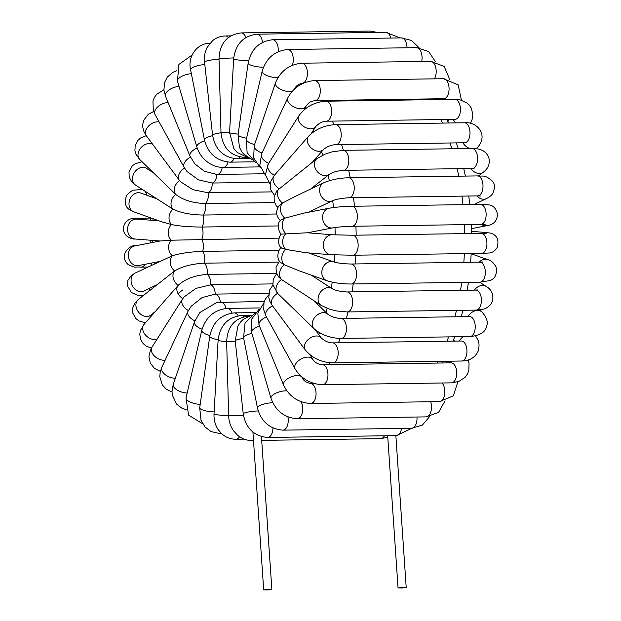 <?xml version="1.0" encoding="UTF-8"?>
<svg xmlns="http://www.w3.org/2000/svg" width="621" height="621" viewBox="0 0 621 621"><rect width="100%" height="100%" fill="white"/><g stroke="black" fill="none" stroke-linecap="round" stroke-linejoin="round"><path stroke-width="0.93" d="M269.988 589.189L263.684 589.896L267.791 589.95L271.851 589.337L269.988 589.189M404.349 587.249L406.204 587.396L402.152 588.009L398.045 587.955L404.349 587.249M281.422 234.109L307.449 232.774L332.499 234.785A9.998 8.352 94.6 0 0 323.968 241.204A9.998 8.352 94.6 0 0 326.398 252.654A9.998 8.352 94.6 0 0 330.9 254.719L305.85 252.708L285.753 249.394L281.344 248.004C275.949 243.541 280.296 233.721 281.422 234.109C280.079 234.334 275.522 224.709 280.692 220.059L284.907 218.165A9.998 8.329 79 0 0 285.97 233.737A9.998 8.352 94.6 0 0 285.753 249.394A9.998 8.197 109.6 0 0 284.255 264.763L280.451 262.388C275.344 257.808 279.054 248.221 281.36 247.523M308.521 212.219L332.406 200.785A9.998 8.112 64.4 0 1 324.053 199.419A9.998 8.112 64.4 0 1 319.598 190.383A9.998 8.112 64.4 0 1 323.774 182.745L295.402 196.329L282.586 203.005L279.132 205.605C275.382 211.179 275.926 216.302 280.762 220.96M308.528 252.926L333.593 261.86A9.998 8.197 109.6 0 0 323.277 266.828A9.998 8.197 109.6 0 0 324.294 279.039A9.998 8.197 109.6 0 0 326.879 280.7L299.275 270.857L284.255 264.763A9.998 7.856 122.9 0 0 281.515 279.52L278.782 277.113L276.291 272.503L276.035 267.294L279.45 261.053M311.113 275.072L332.056 288.649A9.998 7.856 122.9 0 0 322.788 289.735A9.998 7.856 122.9 0 0 321.181 305.431L281.515 279.52A9.998 7.343 134.2 0 0 277.595 293.322L272.93 284.767L273.232 279.31L276.663 273.613M313.939 300.735L327.888 314.28A9.998 7.343 134.2 0 0 315.794 316.213A9.998 7.343 134.2 0 0 313.768 328.431A9.998 7.343 134.2 0 0 313.962 328.633L277.595 293.322A9.998 6.66 143.4 0 0 272.262 305.478L305.26 349.941C312.285 358.185 321.484 362.493 332.84 362.874A9.998 5.473 89.2 0 0 338.173 352.798A9.998 5.473 89.2 0 0 332.553 342.877C328.835 342.924 325.086 341.302 321.321 338.026A9.998 6.66 143.4 0 0 309.32 338.639A9.998 6.66 143.4 0 0 305.26 349.941M202.058 329.2A9.998 4.557 -161.3 0 1 194.474 321.825L199.915 312.456L216.814 302.481L264.329 301.449M194.847 320.793A9.998 5.55 -154.9 0 1 187.938 311.439L191.198 306.215L202.128 297.583L215.239 294.098L268.746 293.322M188.388 310.531A9.998 6.42 -147.6 0 1 182.434 299.198L184.08 296.916L195.933 288.392L210.822 284.791L272.821 283.898M182.652 289.991L178.01 293.554M182.799 298.639A9.998 7.149 -138.8 0 1 178.188 285.342L178.196 285.334C185.174 278.914 194.847 275.274 207.197 274.412L276.586 273.411M155.18 311.657L150.748 315.15A9.998 7.716 -128.3 0 1 141.122 314.575A9.998 7.716 -128.3 0 1 138.367 299.454L174.664 270.942C182.116 266.425 192.044 263.84 204.449 263.188L278.464 262.116M156.973 284.775L143.878 291.047A9.998 8.112 -115.6 0 1 133.003 286.894A9.998 8.112 -115.6 0 1 133.204 274.521A9.998 8.112 -115.6 0 1 135.246 273.007L172.343 255.782C180.113 253.283 190.212 251.808 202.64 251.373L279.139 250.271M159.131 261.573L138.576 265.563A9.998 8.329 -101 0 1 129.261 259.811A9.998 8.329 -101 0 1 130.938 248.027A9.998 8.329 -101 0 1 134.765 245.932L160.202 240.995L171.287 240.203L279.039 238.115M156.539 198.72L140.773 193.092A9.998 8.197 -70.4 0 0 132.964 194.901A9.998 8.197 -70.4 0 0 129.013 204.456A9.998 8.197 -70.4 0 0 134.058 211.932L161.654 221.775L171.505 224.554C179.376 226.199 189.537 227.022 201.98 227.038L278.231 225.935M153.713 173.057L146.471 168.361A9.998 7.856 -57.1 0 0 137.202 169.455A9.998 7.856 -57.1 0 0 135.595 185.143L172.995 209.176C180.672 212.863 190.725 214.827 203.145 215.052L276.741 213.997M152.774 144.445A9.998 7.343 -45.8 0 0 143.482 145.508A9.998 7.343 -45.8 0 0 139.756 159.512L175.735 194.427C183.04 200.071 192.89 203.114 205.279 203.556L274.575 202.555M159.108 121.933A9.998 6.66 -36.6 0 0 148.349 126.296A9.998 6.66 -36.6 0 0 146.331 135.766L179.329 180.237A9.998 6.66 -36.6 0 0 179.655 180.626L180.532 181.72L192.836 189.684L208.338 192.805L271.719 191.889M168.151 102.659A9.998 5.83 -28.8 0 0 161.576 104.25A9.998 5.83 -28.8 0 0 155.017 114.497L184.103 167.328L186.968 171.481L198.456 179.857L212.242 183.024L268.156 182.217M179.042 86.498A9.998 4.867 -22.2 0 0 172.972 87.848A9.998 4.867 -22.2 0 0 165.496 96.162L190.026 156.174L194.878 163.928L204.433 171.28L216.915 174.447A9.998 5.473 -90.8 0 0 217.109 174.454A9.998 5.473 -90.8 0 0 222.225 167.414M191.369 73.713A9.998 3.804 -16.4 0 0 185.617 74.776A9.998 3.804 -16.4 0 0 177.459 81.141L196.88 146.998C198.836 153.263 202.539 158.386 207.996 162.368L209.611 163.447C213.927 166.11 218.483 167.437 223.257 167.422A9.998 5.473 -90.8 0 0 228 162.097M310.679 189.017L329.285 174.346A9.998 7.716 51.7 0 1 317.471 171.8A9.998 7.716 51.7 0 1 316.136 159.364A9.998 7.716 51.7 0 1 316.904 158.642L276.834 190.826L274.102 196.787L274.28 201.561L276.221 205.675L277.882 207.507M307.535 232.782L332.887 227.868A9.998 8.329 79 0 1 326.312 225.912A9.998 8.329 79 0 1 322.726 215.596A9.998 8.329 79 0 1 329.076 208.237L303.638 213.166L284.907 218.165A9.998 8.112 64.4 0 1 282.586 203.005A9.998 7.716 51.7 0 1 279.062 188.605A9.998 7.149 41.2 0 1 274.412 175.285L274.412 175.285A9.998 6.42 32.4 0 1 268.334 163.882L298.833 115.832A9.998 6.42 32.4 0 0 304.911 127.235A9.998 6.42 32.4 0 0 315.716 126.552L311.23 133.608M464.423 224.647A181.798 99.546 89.2 0 1 464.679 233.62M464.361 253.624A181.798 99.546 89.2 0 1 463.833 262.388M461.729 282.415A181.798 99.546 89.2 0 1 460.534 290.317M456.489 310.376A181.798 99.546 89.2 0 1 454.875 316.795M448.618 336.885A181.798 99.546 89.2 0 1 447.004 341.224M437.984 361.36A181.798 99.546 89.2 0 1 437.091 363.068M429.771 98.918A181.798 99.546 89.2 0 1 430.26 99.702M440.871 119.55A181.798 99.546 89.2 0 1 442.462 123.09M450.062 142.985A181.798 99.546 89.2 0 1 451.909 148.776M457.165 168.702A181.798 99.546 89.2 0 1 458.74 176.17M461.993 196.127A181.798 99.546 89.2 0 1 462.987 204.666M354.49 206.234A181.798 99.546 -90.8 0 0 353.496 197.688M350.236 177.738A181.798 99.546 -90.8 0 0 348.66 170.263M343.405 150.344A181.798 99.546 -90.8 0 0 341.566 144.546M333.982 124.697A181.798 99.546 -90.8 0 0 332.367 121.111M321.942 101.565A181.798 99.546 -90.8 0 0 321.267 100.486M328.587 364.628A181.798 99.546 -90.8 0 0 329.58 362.742M338.499 342.792A181.798 99.546 -90.8 0 0 340.122 338.437M346.371 318.363A181.798 99.546 -90.8 0 0 347.993 311.944M352.029 291.886A181.798 99.546 -90.8 0 0 353.225 283.983M355.336 263.948A181.798 99.546 -90.8 0 0 355.856 255.192M356.175 235.188A181.798 99.546 -90.8 0 0 355.926 226.207M334.991 227.527A166.645 91.248 89.2 0 1 335.2 234.955M334.859 254.959A166.645 91.248 89.2 0 1 334.416 262.116M332.227 282.159A166.645 91.248 89.2 0 1 331.288 288.152M327.088 308.342A166.645 91.248 89.2 0 1 326.017 312.472M319.528 332.74A166.645 91.248 89.2 0 1 318.806 334.641M154.21 263.933A166.645 91.248 89.2 0 1 154.07 262.551M152.82 242.431A166.645 91.248 89.2 0 1 152.766 240.42M152.983 220.377A166.645 91.248 89.2 0 1 153.061 218.708M154.808 198.099A166.645 91.248 89.2 0 1 154.862 197.633M313.194 130.519A166.645 91.248 89.2 0 1 313.745 131.706M321.585 151.71A166.645 91.248 89.2 0 1 322.703 155.141M328.152 175.238A166.645 91.248 89.2 0 1 329.332 180.68M332.693 200.661A166.645 91.248 89.2 0 1 333.516 207.546M482.75 233.349A9.998 8.352 -85.4 0 1 486.631 232.565L471.494 231.346M474.126 204.503L486.538 198.557A9.998 8.112 -115.6 0 1 476.819 195.91M486.375 233.185L481.306 233.38A9.998 5.473 89.2 0 1 486.926 243.3A9.998 5.473 89.2 0 1 481.601 253.376L489.1 252.995C492.228 252.84 494.96 250.954 497.274 247.344C499.16 239.791 496.94 235.056 490.613 233.131L486.631 232.565M332.499 234.785L352.526 235.235A9.998 5.473 89.2 0 1 358.146 245.155A9.998 5.473 89.2 0 1 352.813 255.231L330.9 254.719M479.164 262.163A9.998 8.197 -70.4 0 1 487.726 259.64L471.176 253.733M481.337 262.574L482.827 261.938L479.723 262.155A9.998 5.473 89.2 0 1 485.335 272.076A9.998 5.473 89.2 0 1 480.01 282.151L489.899 280.607C495.116 278.751 497.196 274.234 496.132 267.069C493.423 262.473 490.621 259.997 487.726 259.64M333.593 261.86C337.708 263.133 343.491 263.855 350.935 264.01A9.998 5.473 89.2 0 1 356.555 273.931A9.998 5.473 89.2 0 1 351.23 284.007C342.117 284.014 333.997 282.912 326.879 280.7M474.444 290.116A9.998 7.856 -57.1 0 1 486.189 286.428L479.598 282.159M476.967 290.31L477.828 289.922L475.795 290.1A9.998 5.473 89.2 0 1 481.415 300.021A9.998 5.473 89.2 0 1 476.082 310.096C481.353 309.817 484.854 309.072 486.569 307.853C489.985 305.936 492.057 303.195 492.795 299.625C493.315 293.601 491.118 289.207 486.189 286.428M332.056 288.649C335.72 290.574 340.704 291.676 347.015 291.955A9.998 5.473 89.2 0 1 352.627 301.876A9.998 5.473 89.2 0 1 347.302 311.952L336.613 310.966L329.309 309.126L321.181 305.431M467.885 316.609A9.998 7.343 -45.8 0 1 482.02 312.06A9.998 7.343 -45.8 0 1 482.214 312.254M470.446 316.687L469.616 316.586A9.998 5.473 89.2 0 1 475.236 326.506A9.998 5.473 89.2 0 1 469.911 336.582C480.041 335.526 485.599 332.08 486.585 326.242C488.308 322.361 486.794 317.626 482.02 312.06L479.754 309.856M327.888 314.28C331.498 316.834 335.814 318.224 340.836 318.441A9.998 5.473 89.2 0 1 346.456 328.362A9.998 5.473 89.2 0 1 341.123 338.437C330.457 338.235 321.399 334.967 313.962 328.633M459.431 341.045A9.998 6.66 -36.6 0 1 463.103 336.675M461.9 341.069L461.333 341.022A9.998 5.473 89.2 0 1 466.953 350.943A9.998 5.473 89.2 0 1 461.62 361.018C469.53 360.917 475.026 357.649 478.123 351.214C480.468 342.35 477.759 339.687 475.445 335.806M272.557 305.874A9.998 5.83 151.2 0 0 266.029 316.112L295.115 368.944C301.503 378.888 310.679 384.143 322.633 384.717A9.998 5.473 89.2 0 0 327.958 374.642A9.998 5.473 89.2 0 0 322.346 364.721C318.394 364.527 315.157 362.718 312.635 359.295A9.998 5.83 151.2 0 0 301.061 359.016A9.998 5.83 151.2 0 0 295.115 368.944M449.231 362.889A9.998 5.83 -28.8 0 1 449.643 362.02A9.998 5.83 -28.8 0 1 450.155 361.181M451.498 362.881L451.125 362.866A9.998 5.473 89.2 0 1 456.745 372.779A9.998 5.473 89.2 0 1 451.413 382.854L458.958 381.434L465.168 377.234L467.396 374.145L468.801 370.597L469.057 363.425L468.125 360.04M266.471 316.92A9.998 4.867 157.8 0 0 259.112 325.187L283.642 385.199C289.239 396.609 298.266 402.703 310.725 403.479A9.998 5.473 89.2 0 0 316.05 393.396A9.998 5.473 89.2 0 0 310.438 383.483C305.998 382.396 303.234 380.448 302.155 377.63A9.998 4.867 157.8 0 0 291.055 376.908A9.998 4.867 157.8 0 0 283.642 385.199M442.043 382.994A9.998 5.473 89.2 0 1 444.675 394.203A9.998 5.473 89.2 0 1 439.505 401.616L453.314 395.841L457.894 381.814M286.871 390.92A9.998 3.804 163.6 0 0 279.171 391.936A9.998 3.804 163.6 0 0 271.012 398.309L251.59 332.452A9.998 3.804 163.6 0 1 259.508 326.165M430.671 401.748A9.998 5.473 89.2 0 1 430.842 411.777A9.998 5.473 89.2 0 1 426.169 416.877L438.628 412.336L445.047 400.817M301.061 401.702A9.998 5.473 89.2 0 1 302.342 412.546A9.998 5.473 89.2 0 1 297.381 418.733C284.496 417.778 275.701 410.962 271.012 398.309M272.766 402.757A9.998 2.647 168.8 0 0 266.091 403.541A9.998 2.647 168.8 0 0 257.451 407.943L243.564 337.723A9.998 2.647 168.8 0 1 251.862 333.392M416.963 417.009A9.998 5.473 89.2 0 1 411.692 428.288L422.404 425.059L429.662 416.536M287.911 416.885A9.998 5.473 89.2 0 1 282.912 430.143C269.638 429.018 261.154 421.612 257.451 407.943M258.227 410.955A9.998 1.436 173.7 0 0 252.18 411.413A9.998 1.436 173.7 0 0 243.23 413.842L235.196 340.82A9.998 1.436 173.7 0 1 243.711 338.445M401.546 428.436A9.998 5.473 89.2 0 1 396.408 435.608L411.816 428.288M272.961 427.962A9.998 5.473 89.2 0 1 267.628 437.463C254.012 436.175 245.885 428.304 243.23 413.842M243.424 415.263L228.652 415.837L226.649 341.643L235.243 341.216M248.765 316.05L248.85 316.05A9.998 5.473 -90.8 0 0 248.765 316.05C234.792 317.921 227.418 326.452 226.649 341.643M384.43 435.779A9.998 5.473 89.2 0 1 380.657 438.659L387.776 437.285M253.469 440.056A9.998 5.473 89.2 0 1 251.878 440.522C246.514 440.53 241.732 438.744 237.525 435.181L233.628 430.912C230.5 426.448 228.839 421.426 228.652 415.837M226.649 341.651A9.998 1.056 -176.8 0 1 218.111 340.137L214.035 413.834C213.748 419.765 215.169 425.098 218.32 429.841L221.775 433.815C225.858 437.448 230.601 439.257 236.011 439.249A9.998 5.473 89.2 0 0 239.559 436.749M228.644 415.581A9.998 1.056 -176.8 0 1 214.035 413.834M244.1 316.656A9.998 5.473 -90.8 0 0 241.453 315.46C227.783 317.191 220.005 325.412 218.111 340.137M218.134 339.749A9.998 2.282 -172 0 1 209.766 336.287L199.706 407.857L201.033 420.339L205.14 427.062L211.078 431.579L220.377 433.675A9.998 5.473 89.2 0 0 221.41 433.474M214.144 411.902A9.998 2.282 -172 0 1 199.706 407.857M238.169 315.771A9.998 5.473 -90.8 0 0 234.249 312.891C220.913 314.459 212.747 322.26 209.766 336.287M209.875 335.565A9.998 3.454 -166.9 0 1 201.817 330.155L186.005 397.991L188.551 415.092L202.718 423.801M200.203 404.318A9.998 3.454 -166.9 0 1 190.321 402.098A9.998 3.454 -166.9 0 1 186.005 397.991M232.029 313.038A9.998 5.473 -90.8 0 0 227.317 308.396C214.338 309.786 205.838 317.036 201.817 330.155M187.169 393A9.998 4.557 -161.3 0 1 177.148 390.027A9.998 4.557 -161.3 0 1 173.251 384.415L194.474 321.825M226.013 308.458A9.998 5.473 -90.8 0 0 220.804 302.078M175.37 378.181A9.998 5.55 -154.9 0 1 168.935 376.838A9.998 5.55 -154.9 0 1 161.786 367.384L187.938 311.439M220.354 302.093A9.998 5.473 -90.8 0 0 215.239 294.098A9.998 5.473 -90.8 0 0 210.822 284.791A9.998 5.473 -90.8 0 0 207.197 274.412A9.998 5.473 -90.8 0 0 204.449 263.188A9.998 5.473 -90.8 0 0 202.64 251.373A9.998 5.473 -90.8 0 0 201.809 239.232A9.998 5.473 -90.8 0 0 201.98 227.038A9.998 5.473 -90.8 0 0 203.145 215.052A9.998 5.473 -90.8 0 0 205.279 203.556A9.998 5.473 -90.8 0 0 208.338 192.805A9.998 5.473 -90.8 0 0 212.242 183.024A9.998 5.473 -90.8 0 0 216.915 174.454M165.186 360.126A9.998 6.42 -147.6 0 1 154.497 356.105A9.998 6.42 -147.6 0 1 151.935 347.248L182.434 299.198M157.198 338.95A9.998 7.149 -138.8 0 1 145.702 335.262A9.998 7.149 -138.8 0 1 144.018 324.426L178.188 285.342A9.998 7.716 -128.3 0 1 174.664 270.942A9.998 8.112 -115.6 0 1 172.343 255.782A9.998 8.329 -101 0 1 171.287 240.203A9.998 8.352 -85.4 0 1 171.505 224.554A9.998 8.197 -70.4 0 1 172.995 209.176A9.998 7.856 -57.1 0 1 175.735 194.427A9.998 7.343 -45.8 0 1 179.632 180.641M144.018 324.426A9.998 7.149 -138.8 0 1 144.025 324.418L140.493 330.388L139.779 334.106L140.517 339.206L143.047 343.467L145.958 345.951L151.369 348.195M149.552 288.33A9.998 5.473 89.2 0 1 148.877 291.164M145.011 264.313A9.998 5.473 89.2 0 1 141.254 267.154C132.894 266.448 137.272 268.683 128.151 264.585C117.291 254.152 132.646 243.906 134.765 245.932M160.117 241.01L135.145 239.007A9.998 8.352 -85.4 0 1 127.903 232.068A9.998 8.352 -85.4 0 1 130.86 221.293A9.998 8.352 -85.4 0 1 136.744 219.073L159.123 220.874M135.145 239.007C132.607 239.597 122.919 236.516 123.478 228.443C123.804 221.433 130.239 218.468 132.475 218.6L140.183 218.196A9.998 5.473 89.2 0 1 143.024 219.578M134.058 211.932L130.022 209.968C125.364 207.445 124.208 202.609 126.537 195.468C130.41 191.485 133.073 189.708 134.516 190.135L141.774 189.421A9.998 5.473 89.2 0 1 142.232 189.452M144.972 191.221A9.998 5.473 89.2 0 1 146.859 195.266M151.299 170.713A9.998 5.473 89.2 0 1 151.322 171.505M180.532 181.72L179.329 180.237A9.998 6.66 -36.6 0 1 184.569 168.136M184.103 167.328A9.998 5.83 -28.8 0 1 190.461 157.175M190.026 156.174A9.998 4.867 -22.2 0 1 197.199 147.984M196.88 146.998A9.998 3.804 -16.4 0 1 204.635 140.757M234.032 158.619A9.998 5.473 -90.8 0 1 229.925 162.159C216.659 161.033 208.167 153.628 204.464 139.95L190.585 69.731A9.998 2.647 -11.2 0 1 199.225 65.329A9.998 2.647 -11.2 0 1 204.806 64.576M204.464 139.95A9.998 2.647 -11.2 0 1 212.63 135.657M240.032 157.004A9.998 5.473 -90.8 0 1 236.974 158.79C223.358 157.501 215.223 149.63 212.576 135.161L204.542 62.139A9.998 1.436 -6.3 0 1 213.484 59.717A9.998 1.436 -6.3 0 1 219.027 59.274M212.576 135.161A9.998 1.436 -6.3 0 1 221.014 132.801M204.542 62.139C203.975 56.798 204.883 51.838 207.259 47.266L212.592 40.691C216.318 37.648 220.571 36.072 225.369 35.964A9.998 5.473 89.2 0 1 228.349 37.508M245.419 157.121A9.998 5.473 -90.8 0 1 244.232 157.377C230.298 155.949 222.559 147.72 221.006 132.692L219.003 58.498L233.713 57.932M221.006 132.692L229.591 132.273M377.684 32.439L369.906 31.05A9.998 5.473 89.2 0 1 372.81 32.509M219.003 58.498C219.772 43.307 227.146 34.776 241.127 32.905A9.998 5.473 89.2 0 1 245.831 37.524M248.144 157.734L237.315 152.541L233.853 148.559L229.576 132.56L233.643 58.855A9.998 1.056 3.2 0 0 242.702 60.408A9.998 1.056 3.2 0 0 248.625 60.594M229.576 132.56A9.998 1.056 3.2 0 0 238.177 134.082M400.188 37.912L385.773 32.323A9.998 5.473 89.2 0 1 390.826 38.052M233.643 58.855C235.545 44.13 243.323 35.909 256.993 34.178A9.998 5.473 89.2 0 1 262.504 42.383M251.334 159.263L243.525 153.938L241.647 151.54L239.411 147.208L238.084 134.726L248.136 63.156A9.998 2.282 8 0 0 257.001 66.695A9.998 2.282 8 0 0 263.467 67.192M238.084 134.726A9.998 2.282 8 0 0 246.568 138.204M419.066 47.77L411.552 40.443L401.407 37.897A9.998 5.473 89.2 0 1 407.019 47.786M248.136 63.156C251.125 49.121 259.283 41.32 272.619 39.76A9.998 5.473 89.2 0 1 278.154 51.714M255.549 162.508L247.111 152.642L246.358 139.104L262.171 71.26A9.998 3.454 13.1 0 0 270.663 76.787A9.998 3.454 13.1 0 0 278.014 77.54M246.358 139.104A9.998 3.454 13.1 0 0 254.571 144.553M435.632 61.883L428.537 51.442L416.45 47.646A9.998 5.473 89.2 0 1 421.69 61.487M262.171 71.26C266.192 58.149 274.692 50.899 287.67 49.509A9.998 5.473 89.2 0 1 292.615 54.858A9.998 5.473 89.2 0 1 292.351 65.244M260.401 167.81L253.647 157.982L254.237 145.547L275.46 82.958A9.998 4.557 18.7 0 0 281.041 89.494A9.998 4.557 18.7 0 0 292.367 91.116M254.237 145.547A9.998 4.557 18.7 0 0 262.008 152.991M449.775 79.535L444.155 66.377L430.57 61.355A9.998 5.473 89.2 0 1 435.795 67.782A9.998 5.473 89.2 0 1 434.413 78.851M275.46 82.958C280.444 70.988 289.223 64.413 301.79 63.218A9.998 5.473 89.2 0 1 307.411 73.138A9.998 5.473 89.2 0 1 302.078 83.214C298.049 84.277 295.495 86.335 294.393 89.377M265.415 175.192L259.819 165.45L261.596 153.884L287.748 97.939A9.998 5.55 25.1 0 0 294.89 107.402A9.998 5.55 25.1 0 0 305.858 106.408L304.36 109.622M261.596 153.884A9.998 5.55 25.1 0 0 268.683 163.323M442.253 99.531A9.998 5.55 -154.9 0 1 441.896 98.739M461.426 100.183L458.189 84.883L443.448 78.72A9.998 5.473 89.2 0 1 449.068 88.64A9.998 5.473 89.2 0 1 443.743 98.716L444.069 98.692M287.748 97.939C293.601 87.351 302.574 81.561 314.668 80.575A9.998 5.473 89.2 0 1 320.289 90.495A9.998 5.473 89.2 0 1 314.963 100.571C309.638 101.867 309.312 102.007 305.858 106.408M455.985 122.896A9.998 6.42 -147.6 0 1 453.175 119.372M470.415 123.377L472.076 119.589L472.845 114.838L471.409 108.287L469.499 105.314L467.209 103.102L460.122 99.857L454.813 99.344A9.998 5.473 89.2 0 1 460.425 109.265A9.998 5.473 89.2 0 1 455.1 119.341L455.597 119.294M298.833 115.832C305.431 106.851 314.49 101.976 326.025 101.207A9.998 5.473 89.2 0 1 331.645 111.12A9.998 5.473 89.2 0 1 326.32 121.204C322.873 121.196 319.334 122.981 315.716 126.552M274.443 195.351L270.88 189.995L270.166 184.965L270.927 181.122L274.412 175.285L308.575 136.209A9.998 7.149 41.2 0 0 313.232 149.521A9.998 7.149 41.2 0 0 323.626 149.374L312.472 162.135M476.385 148.722L477.759 147.146A9.998 7.149 -138.8 0 1 475.601 148.629M469.918 148.512A9.998 7.149 -138.8 0 1 462.87 142.799M477.759 147.146C488.401 135.231 477.51 121.413 464.384 122.779A9.998 5.473 89.2 0 1 470.004 132.692A9.998 5.473 89.2 0 1 464.671 142.768L465.416 142.667M308.575 136.209C315.716 129.059 324.729 125.201 335.604 124.635A9.998 5.473 89.2 0 1 341.224 134.555A9.998 5.473 89.2 0 1 335.891 144.631C331.28 144.926 327.189 146.502 323.626 149.374M478.62 175.898L483.417 172.118A9.998 7.716 -128.3 0 1 470.757 168.501M483.417 172.118C488.153 168.532 490.008 163.983 488.975 158.479C486.841 151.625 481.174 148.295 471.968 148.489A9.998 5.473 89.2 0 1 477.588 158.402A9.998 5.473 89.2 0 1 472.255 168.485L474.056 168.594L473.311 168.283M316.904 158.642L325.241 154.047L332.181 151.85L343.188 150.344A9.998 5.473 89.2 0 1 348.808 160.265A9.998 5.473 89.2 0 1 343.475 170.34C337.591 170.791 332.856 172.126 329.285 174.346M486.538 198.557C489.55 197.02 491.56 195.405 492.585 193.713C495.154 188.14 495.077 183.925 492.344 181.068C484.147 173.841 482.432 176.83 477.394 175.906A9.998 5.473 89.2 0 1 483.006 185.819A9.998 5.473 89.2 0 1 477.681 195.894L480.406 196.026L479.133 195.514M323.774 182.745C330.985 179.71 339.26 178.041 348.606 177.761A9.998 5.473 89.2 0 1 354.226 187.682A9.998 5.473 89.2 0 1 348.901 197.757C341.643 198.208 336.147 199.217 332.406 200.785M471.424 228.668L487.019 225.64C488.44 225.283 496.885 224.825 497.522 214.214C496.132 208.516 493.245 205.404 488.859 204.86L480.53 204.41A9.998 5.473 89.2 0 1 486.142 214.33A9.998 5.473 89.2 0 1 480.817 224.406L485.11 224.499M487.019 225.64A9.998 8.329 -101 0 1 481.376 224.398M329.076 208.237C335.581 207.119 343.141 206.467 351.742 206.273A9.998 5.473 89.2 0 1 357.362 216.193A9.998 5.473 89.2 0 1 352.037 226.269C344.213 226.486 337.832 227.022 332.887 227.868M252.926 432.1L263.684 589.896M261.441 436.633L271.851 589.337M406.204 587.396L395.856 435.616M398.045 587.955L387.667 435.732M471.277 224.546L471.525 233.519M471.184 253.523L470.64 262.287M468.436 282.314L467.186 290.224M462.963 310.283L461.263 316.702M454.704 336.799L453.004 341.139M443.51 361.275L442.563 362.982M435.042 98.84L435.562 99.624M446.732 119.465L448.401 123.005M456.357 142.892L458.275 148.683M463.747 168.601L465.385 176.077M468.762 196.026L469.794 204.565M152.448 196.065L152.308 197.214M150.608 217.831L150.499 220.176M150.29 240.226L150.36 242.904M151.594 263.032L151.788 265.089M154.598 285.916L154.707 286.56M481.306 233.38L352.526 235.235M481.601 253.376L352.813 255.231M479.723 262.155L350.935 264.01M480.01 282.151L351.23 284.007M475.795 290.1L347.015 291.955M476.082 310.096L347.302 311.952M469.616 316.586L340.836 318.441M469.911 336.582L341.123 338.437M321.321 338.026L315.134 329.689M272.976 285.039L269.638 289.937L268.792 297.529L269.918 301.426L272.262 305.478M453.532 339.827L454.494 341.123M461.333 341.022L332.553 342.877M461.62 361.018L332.84 362.874M312.635 359.295L310.275 355.018M268.614 294.967L265.377 299.074L263.972 302.668L263.754 309.863L266.029 316.112M446.227 361.236L447.159 362.92M451.125 362.866L322.346 364.721M451.413 382.854L322.633 384.717M302.155 377.63L301.876 376.947M263.863 303.095L257.8 313.077L259.112 325.187M313.916 383.429L310.438 383.483M439.505 401.616L310.725 403.479M259.089 309.188L251.528 319.279L251.59 332.452M426.169 416.877L297.381 418.733M254.742 313.17L245.023 323.184L243.564 337.723M411.692 428.288L282.912 430.143M251.272 315.266L243.253 319.357L240.925 321.608L237.921 325.94L235.196 340.82M396.408 435.608L267.628 437.463M380.657 438.659L261.697 440.374M253.5 440.499L251.878 440.522M241.453 315.46L251.063 315.321M244.1 439.132L236.011 439.249M234.249 312.891L255.215 312.588M221.596 433.652L220.377 433.675M227.317 308.396L259.741 307.931M173.251 384.415L172.009 391.207L172.242 394.855L176.442 403.968L181.596 408.013L186.153 409.689M161.786 367.384L160.226 371.948L159.783 376.621L162.291 384.904L166.459 389.344L172.009 392.037M151.935 347.248L150.383 350.166L148.931 356.656L150.329 363.184L154.513 368.424L160.358 371.381M138.367 299.454L134.71 303.296L132.653 308.28L132.801 313.085L136.015 318.705L139.096 320.956L145.399 322.85M135.246 273.007L131.396 275.437L127.903 280.366L127.39 285.753L131.419 292.522L137.241 295.107L143.156 295.674M138.576 265.563L138.157 265.633M147.658 267.069L141.254 267.154M136.744 219.073L136.084 219.05M150.593 218.049L140.183 218.196M142.178 189.413L141.774 189.421M135.595 185.143L131.823 181.922L129.222 177.148L128.982 171.994L132.226 165.916L135.145 163.758L142.03 161.716M139.756 159.512L136.046 154.427L134.912 150.825L135.207 145.275L137.893 140.385L140.788 137.901L146.245 135.642M146.331 135.766L144.01 131.776L142.853 127.763L142.729 124.386L143.692 120.272L148.303 114.256L153.651 111.532M155.017 114.497L153.325 110.585L152.96 101.037L154.35 97.497L156.562 94.392L163.89 89.75M215.503 174.423L263.925 173.779M165.496 96.162L163.921 90.037L164.581 82.508L167.282 77.144L172.654 72.447L176.737 70.747M223.257 167.422L259.244 166.902M177.459 81.141L178.918 64.405L192.114 55.036M229.925 162.159L254.408 161.809M190.585 69.731C187.449 56.589 197.067 43.043 210.092 43.284M236.974 158.79L249.782 158.603M230.701 35.886L225.369 35.964M244.232 157.377L246.25 157.346M369.906 31.05L241.127 32.905M385.773 32.323L256.993 34.178M401.407 37.897L272.619 39.76M416.45 47.646L287.67 49.509M430.57 61.355L301.79 63.218M303.397 83.191L302.078 83.214M440.079 99.562L440.452 98.762M443.448 78.72L314.668 80.575M443.743 98.716L314.963 100.571M270.205 184.468L265.377 174.749L268.334 163.882M447.811 121.732L449.27 119.426M454.813 99.344L326.025 101.207M455.1 119.341L326.32 121.204M464.384 122.779L335.604 124.635M464.671 142.768L335.891 144.631M471.968 148.489L343.188 150.344M472.255 168.485L343.475 170.34M477.394 175.906L348.606 177.761M477.681 195.894L348.901 197.757M480.53 204.41L351.742 206.273M480.817 224.406L352.037 226.269"/></g></svg>
